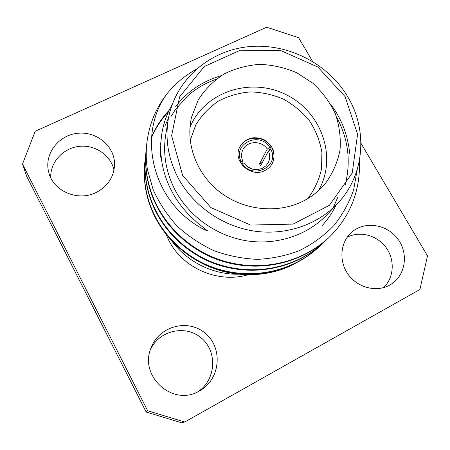 <?xml version="1.0" encoding="UTF-8"?>
<svg xmlns="http://www.w3.org/2000/svg" width="450" height="450" viewBox="0 0 450 450"><rect width="100%" height="100%" fill="white"/><g stroke="black" fill="none" stroke-linecap="round" stroke-linejoin="round"><path stroke-width="0.67" d="M268.886 150.727L271.052 146.649L267.266 149.051C261.619 139.995 246.375 140.721 242.629 150.294C241.155 153.821 241.211 157.399 242.786 161.032L240.019 161.837M271.052 146.649C263.976 134.854 244.243 135.568 239.344 147.915M241.042 161.336C232.059 143.983 259.712 130.708 269.696 147.313M146.739 144.067L146.768 143.786C145.896 152.139 146.081 160.554 147.324 169.026C146.076 160.701 145.879 152.409 146.728 144.152L146.751 143.927M328.095 238.314C295.982 267.863 247.258 274.607 206.713 255.088C165.178 234.073 142.228 193.028 146.008 150.986L146.053 150.576M323.46 242.685L323.19 242.944C291.763 271.873 244.159 278.494 204.576 259.431C164.019 238.905 141.609 198.776 145.316 157.59L145.356 157.202M318.752 247.129L318.504 247.365C287.73 275.698 241.206 282.195 202.539 263.571C162.922 243.512 141.024 204.266 144.653 163.907L146.222 154.119M151.509 137.627C155.745 127.896 161.404 119.256 168.491 111.707M146.768 143.786C148.882 125.19 155.537 108.658 166.731 94.191C174.578 84.218 184.343 75.949 196.031 69.384M359.477 160.251C360.456 191.081 350.19 216.917 328.674 237.763C296.471 267.368 247.629 274.112 206.977 254.537C165.33 233.466 142.318 192.33 146.093 150.188L146.481 147.009M326.177 240.041L323.736 242.426C292.213 271.406 244.502 278.021 204.817 258.902C164.16 238.314 141.694 198.096 145.395 156.819L145.806 153.506M321.345 244.609L319.027 246.876C288.163 275.254 241.521 281.745 202.759 263.064C163.041 242.944 141.097 203.602 144.731 163.153L146.227 153.726M151.566 136.912C155.919 126.877 161.792 117.99 169.178 110.25M295.982 263.014C263.385 281.267 218.267 278.021 187.487 254.031M168.171 119.874L165.735 134.719C162.714 153.984 165.977 172.699 175.506 190.856C189.669 216.996 217.232 236.306 247.236 240.913C277.256 245.413 307.789 235.058 327.144 214.577L337.461 203.636C317.272 225 285.294 235.794 253.794 231.036C222.322 226.164 193.359 205.903 178.476 178.543C168.458 159.536 165.021 139.984 168.171 119.874C174.617 81.022 207.99 51.345 247.101 46.856C286.245 42.322 327.409 62.668 347.58 96.525C368.072 130.118 364.748 175.202 337.461 203.636M172.074 104.771C167.344 112.978 164.053 121.843 162.219 131.377C158.034 155.115 162.816 177.829 176.563 199.53L182.509 207.669L189.276 215.246L196.763 222.21L207.433 230.788L204.48 229.725C151.836 203.034 136.761 134.966 166.731 94.191M147.324 169.026L153.079 189.456C159.002 202.703 166.933 214.819 176.856 225.793C187.819 235.924 200.121 244.192 213.767 250.599C227.869 255.769 242.404 258.683 257.366 259.352C272.132 258.66 286.296 255.684 299.858 250.419C312.722 243.956 324.045 235.688 333.827 225.619C342.557 214.689 349.166 202.731 353.661 189.731L357.221 169.532M312.581 61.374L298.598 37.704L266.642 27.231L35.184 131.287L22.5 164.093L147.639 410.743L184.731 422.004L419.923 289.474L427.5 255.876L360.928 143.207M184.731 422.004L181.564 422.769L146.177 412.031L147.639 410.743M22.5 164.093L26.561 176.057L146.177 412.031M113.991 170.123C110.869 155.205 95.085 144.489 79.11 146.379C63.113 148.095 50.079 162.236 50.732 177.666M197.91 391.719C215.966 380.042 217.682 351.951 201.741 338.377C186.204 324.332 159.294 330.058 150.435 349.678M383.524 287.634C394.104 277.746 395.117 259.841 386.089 247.573C377.168 235.226 359.876 230.614 347.164 237.257M165.499 233.117L168.975 240.778C183.083 268.363 218.261 283.523 247.815 274.821M96.109 192.51C107.961 186.238 114.114 176.788 114.57 164.16C114.643 146.042 96.508 131.029 77.468 133.307C58.387 135.214 43.999 154.097 48.656 171.945C52.802 191.042 77.867 201.887 96.109 192.51M199.524 390.876L199.873 390.679C220.314 379.316 223.138 348.418 205.751 333.692C188.865 318.397 159.407 325.631 151.178 347.574C138.414 376.043 173.053 407.34 199.524 390.876M389.762 285.069L389.846 285.019C405.354 276.486 409.101 254.047 397.969 239.175C387.118 224.1 364.686 220.674 351.675 232.251C340.29 242.072 338.546 261.034 348.131 274.348C357.587 287.752 376.476 292.579 389.762 285.069M170.201 238.697C184.928 260.601 211.528 274.551 237.988 274.224M303.576 200.936C312.182 196.487 319.483 190.626 325.474 183.364C332.764 173.239 337.618 162.101 340.037 149.957C340.954 137.593 339.356 125.454 335.25 113.541C329.794 102.111 322.346 92.019 312.907 83.256L296.831 72.793C284.951 67.674 272.61 64.867 259.802 64.373C247.078 65.267 235.114 68.501 223.914 74.07C213.486 80.888 204.924 89.499 198.225 99.911L191.559 117.107C185.209 143.865 196.734 174.645 220.669 192.667C244.592 210.701 278.37 213.907 303.576 200.936M345.15 96.671L317.745 66.971L280.547 50.484L240.272 50.209L204.289 66.516L179.618 96.834L171.619 135.709L182.632 175.444L210.904 207.585L250.599 225.056L293.124 224.1L329.406 205.29L352.215 173.076L357.576 134.336L345.15 96.671M189.962 127.328C204.396 91.699 250.706 76.759 286.026 94.635C321.66 111.864 337.877 157.742 318.313 190.834M265.072 170.454C268.11 168.919 270.461 166.708 272.121 163.834C276.294 153.793 273.527 145.693 263.812 139.534C253.024 135.546 244.901 138.257 239.451 147.667C232.616 161.629 251.184 178.217 265.072 170.454M307.744 198.624C314.527 189.664 319.129 179.736 321.542 168.846L321.902 152.274C319.967 141.193 315.911 130.832 309.741 121.196C302.501 112.269 293.833 104.962 283.731 99.264C273.082 94.691 262.007 92.239 250.521 91.901C239.113 92.841 228.42 95.901 218.441 101.087C209.183 107.404 201.645 115.318 195.823 124.836L190.187 140.462M271.986 164.064C274.545 159.069 274.618 153.934 272.199 148.663L270.844 149.327C280.063 166.438 252.343 180.281 242.184 163.373L243.928 163.069C248.985 169.352 255.178 171.062 262.513 168.21L265.736 165.966L268.104 162.9C270.084 159.081 270.186 155.138 268.408 151.065L260.64 165.707L259.56 163.789L267.266 149.051M241.2 163.856L242.184 163.373M246.881 166.286L252.816 169.222M242.786 161.032L241.583 163.671M268.408 151.065L270.844 149.327M262.401 162.388L259.56 163.789M330.699 104.288C341.471 118.474 347.799 134.865 349.695 153.467M164.953 125.921L168.474 118.142M175.714 106.588C186.998 91.648 202.202 81.326 221.327 75.623M336.043 205.104C332.544 212.377 327.977 219.15 322.324 225.433M160.341 144.394L160.875 142.211M160.155 147.797L160.729 145.822M160.11 151.099L160.723 149.259M318.471 247.399L319.027 246.876M323.168 242.966L323.758 242.409M328.084 238.32L328.702 237.735M144.653 163.907L144.731 163.153M145.316 157.596L145.395 156.819M146.008 150.992L146.098 150.165M176.558 199.53L175.106 197.252M336.645 117.219C348.233 138.78 351.113 161.229 345.279 184.556M160.352 157.196L160.723 149.057M170.702 117.006L175.376 109.62L187.802 95.799C196.132 88.515 205.571 82.997 216.118 79.256M338.057 196.588L333.726 206.668M160.121 152.061L160.712 148.461M160.132 152.871L160.746 150.266M160.211 154.924L160.852 152.736"/></g></svg>
